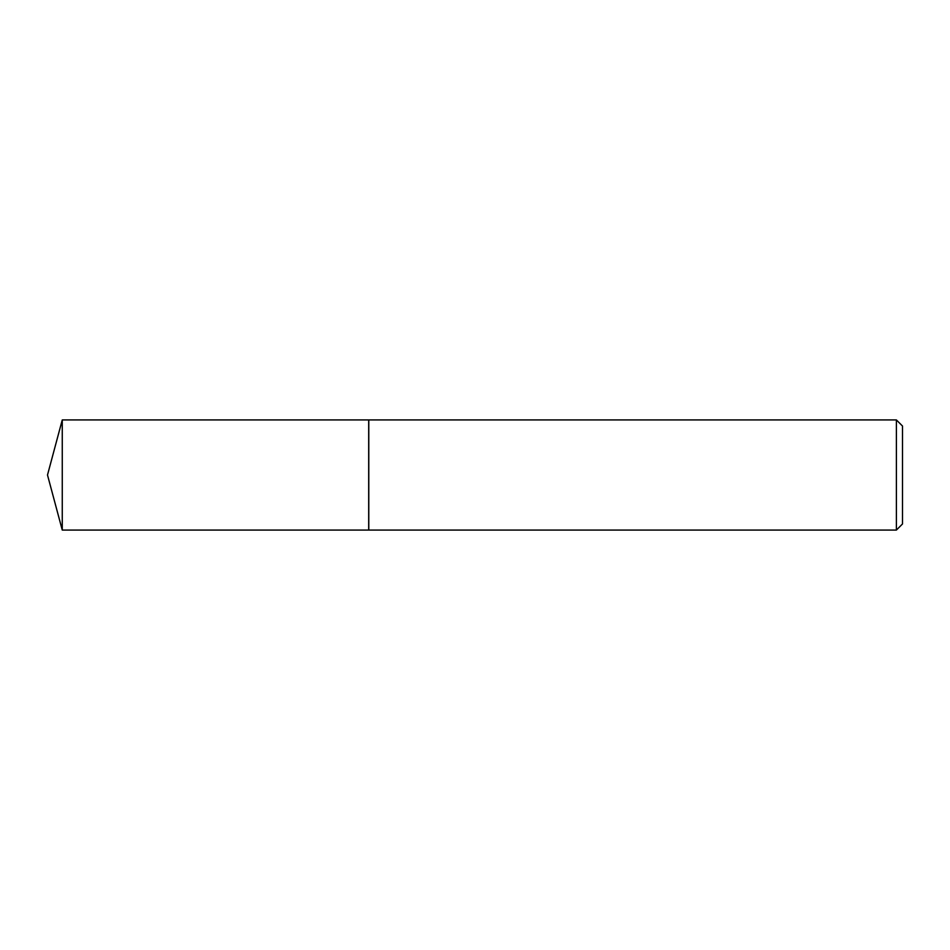 <?xml version="1.0" encoding="UTF-8"?>
<svg xmlns="http://www.w3.org/2000/svg" width="950" height="950" viewBox="0 0 950 950"><rect width="100%" height="100%" fill="white"/><g stroke="black" fill="none" stroke-linecap="round" stroke-linejoin="round"><path stroke-width="1.43" d="M62.261 419.924L62.261 530.076L368.695 530.076L368.695 419.924L62.261 419.924L47.5 475L62.261 530.076M896.384 419.924L902.5 426.039L902.5 523.961L896.384 530.076L896.384 419.924L368.79 419.924L368.79 530.076L896.384 530.076"/></g></svg>
